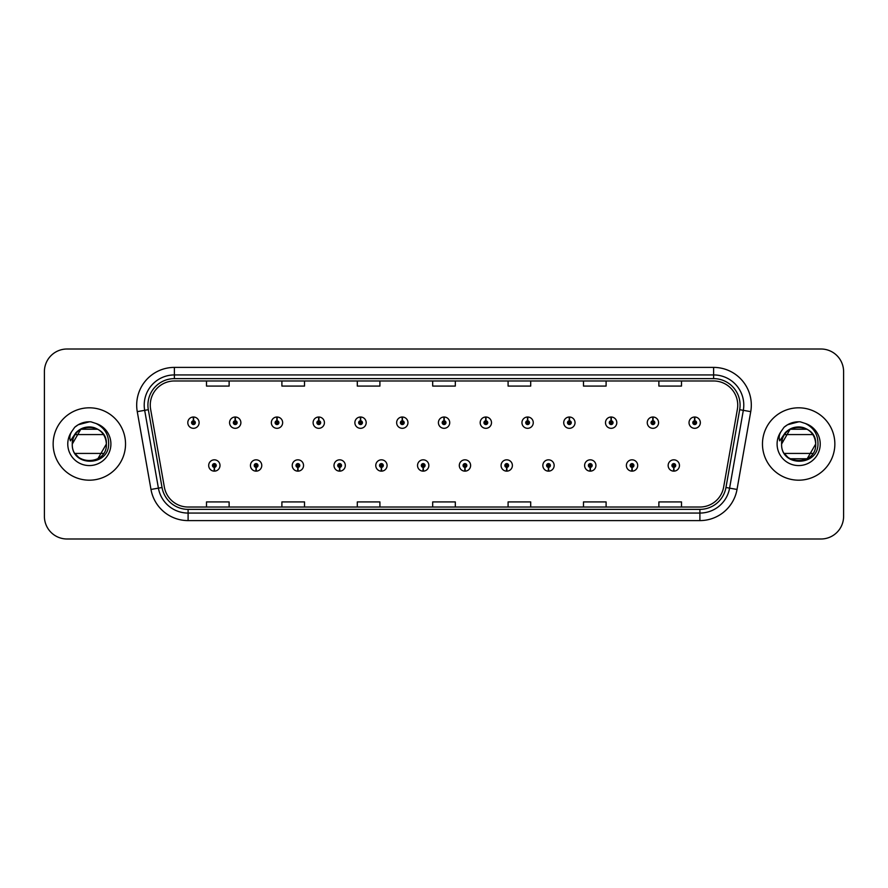 <?xml version="1.0" encoding="UTF-8"?>
<svg xmlns="http://www.w3.org/2000/svg" width="888" height="888" viewBox="0 0 888 888"><rect width="100%" height="100%" fill="white"/><g stroke="black" fill="none" stroke-linecap="round" stroke-linejoin="round"><path stroke-width="1.33" d="M256.033 467.366L255.866 471.14A5.65 5.65 0 0 0 256.355 471.14L256.199 467.366A1.887 1.887 0 0 0 257.997 465.49A1.887 1.887 0 0 0 256.11 463.603A1.887 1.887 0 0 0 254.223 465.49A1.887 1.887 0 0 0 256.033 467.366L256.077 466.244A0.755 0.755 0 0 1 255.356 465.49A0.755 0.755 0 0 1 256.11 464.735A0.755 0.755 0 0 1 256.865 465.49A0.755 0.755 0 0 1 256.144 466.244L256.199 467.366M297.802 467.366L297.635 471.14A5.65 5.65 0 0 0 298.124 471.14L297.968 467.366A1.887 1.887 0 0 0 299.767 465.49A1.887 1.887 0 0 0 297.88 463.603A1.887 1.887 0 0 0 295.993 465.49A1.887 1.887 0 0 0 297.802 467.366L297.846 466.244A0.755 0.755 0 0 1 297.125 465.49A0.755 0.755 0 0 1 297.88 464.735A0.755 0.755 0 0 1 298.634 465.49A0.755 0.755 0 0 1 297.913 466.244L297.968 467.366M339.571 467.366L339.405 471.14A5.65 5.65 0 0 0 339.893 471.14L339.738 467.366A1.887 1.887 0 0 0 341.536 465.49A1.887 1.887 0 0 0 339.649 463.603A1.887 1.887 0 0 0 337.762 465.49A1.887 1.887 0 0 0 339.571 467.366L339.616 466.244A0.755 0.755 0 0 1 338.894 465.49A0.755 0.755 0 0 1 339.649 464.735A0.755 0.755 0 0 1 340.404 465.49A0.755 0.755 0 0 1 339.682 466.244L339.738 467.366M381.341 467.366L381.174 471.14A5.65 5.65 0 0 0 381.662 471.14L381.507 467.366A1.887 1.887 0 0 0 383.305 465.49A1.887 1.887 0 0 0 381.418 463.603A1.887 1.887 0 0 0 379.531 465.49A1.887 1.887 0 0 0 381.341 467.366L381.385 466.244A0.755 0.755 0 0 1 380.663 465.49A0.755 0.755 0 0 1 381.418 464.735A0.755 0.755 0 0 1 382.173 465.49A0.755 0.755 0 0 1 381.452 466.244L381.507 467.366M423.11 467.366L422.943 471.14A5.65 5.65 0 0 0 423.443 471.14L423.276 467.366A1.887 1.887 0 0 0 425.075 465.49A1.887 1.887 0 0 0 423.188 463.603A1.887 1.887 0 0 0 421.301 465.49A1.887 1.887 0 0 0 423.11 467.366L423.154 466.244A0.755 0.755 0 0 1 422.433 465.49A0.755 0.755 0 0 1 423.188 464.735A0.755 0.755 0 0 1 423.942 465.49A0.755 0.755 0 0 1 423.221 466.244L423.276 467.366M464.879 467.366L464.713 471.14A5.65 5.65 0 0 0 465.212 471.14L465.046 467.366A1.887 1.887 0 0 0 466.844 465.49A1.887 1.887 0 0 0 464.957 463.603A1.887 1.887 0 0 0 463.07 465.49A1.887 1.887 0 0 0 464.879 467.366L464.924 466.244A0.755 0.755 0 0 1 464.202 465.49A0.755 0.755 0 0 1 464.957 464.735A0.755 0.755 0 0 1 465.712 465.49A0.755 0.755 0 0 1 464.99 466.244L465.046 467.366M506.648 467.366L506.482 471.14A5.65 5.65 0 0 0 506.981 471.14L506.815 467.366A1.887 1.887 0 0 0 508.613 465.49A1.887 1.887 0 0 0 506.726 463.603A1.887 1.887 0 0 0 504.85 465.49A1.887 1.887 0 0 0 506.648 467.366L506.693 466.244A0.755 0.755 0 0 1 505.971 465.49A0.755 0.755 0 0 1 506.726 464.735A0.755 0.755 0 0 1 507.481 465.49A0.755 0.755 0 0 1 506.759 466.244L506.815 467.366M548.418 467.366L548.251 471.14A5.65 5.65 0 0 0 548.751 471.14L548.584 467.366A1.887 1.887 0 0 0 550.382 465.49A1.887 1.887 0 0 0 548.495 463.603A1.887 1.887 0 0 0 546.62 465.49A1.887 1.887 0 0 0 548.418 467.366L548.462 466.244A0.755 0.755 0 0 1 547.741 465.49A0.755 0.755 0 0 1 548.495 464.735A0.755 0.755 0 0 1 549.25 465.49A0.755 0.755 0 0 1 548.529 466.244L548.584 467.366M590.187 467.366L590.02 471.14A5.65 5.65 0 0 0 590.52 471.14L590.354 467.366A1.887 1.887 0 0 0 592.152 465.49A1.887 1.887 0 0 0 590.265 463.603A1.887 1.887 0 0 0 588.389 465.49A1.887 1.887 0 0 0 590.187 467.366L590.231 466.244A0.755 0.755 0 0 1 589.51 465.49A0.755 0.755 0 0 1 590.265 464.735A0.755 0.755 0 0 1 591.02 465.49A0.755 0.755 0 0 1 590.298 466.244L590.354 467.366M631.956 467.366L631.79 471.14A5.65 5.65 0 0 0 632.289 471.14L632.123 467.366A1.887 1.887 0 0 0 633.921 465.49A1.887 1.887 0 0 0 632.034 463.603A1.887 1.887 0 0 0 630.158 465.49A1.887 1.887 0 0 0 631.956 467.366L632.001 466.244A0.755 0.755 0 0 1 631.279 465.49A0.755 0.755 0 0 1 632.034 464.735A0.755 0.755 0 0 1 632.789 465.49A0.755 0.755 0 0 1 632.067 466.244L632.123 467.366M673.726 467.366L673.559 471.14A5.65 5.65 0 0 0 674.059 471.14L673.892 467.366A1.887 1.887 0 0 0 675.69 465.49A1.887 1.887 0 0 0 673.803 463.603A1.887 1.887 0 0 0 671.927 465.49A1.887 1.887 0 0 0 673.726 467.366L673.77 466.244A0.755 0.755 0 0 1 673.049 465.49A0.755 0.755 0 0 1 673.803 464.735A0.755 0.755 0 0 1 674.558 465.49A0.755 0.755 0 0 1 673.837 466.244L673.892 467.366M214.263 467.366L214.097 471.14A5.65 5.65 0 0 0 214.585 471.14L214.43 467.366A1.887 1.887 0 0 0 216.228 465.49A1.887 1.887 0 0 0 214.341 463.603A1.887 1.887 0 0 0 212.454 465.49A1.887 1.887 0 0 0 214.263 467.366L214.308 466.244A0.755 0.755 0 0 1 213.586 465.49A0.755 0.755 0 0 1 214.341 464.735A0.755 0.755 0 0 1 215.096 465.49A0.755 0.755 0 0 1 214.374 466.244L214.43 467.366M235.309 420.779L235.475 417.016A5.65 5.65 0 0 0 234.976 417.016L235.142 420.779A1.887 1.887 0 0 0 233.344 422.666A1.887 1.887 0 0 0 235.231 424.553A1.887 1.887 0 0 0 237.118 422.666A1.887 1.887 0 0 0 235.309 420.779L235.264 421.911A0.755 0.755 0 0 1 235.986 422.666A0.755 0.755 0 0 1 235.231 423.421A0.755 0.755 0 0 1 234.476 422.666A0.755 0.755 0 0 1 235.198 421.911L235.142 420.779M277.078 420.779L277.245 417.016A5.65 5.65 0 0 0 276.745 417.016L276.912 420.779A1.887 1.887 0 0 0 275.114 422.666A1.887 1.887 0 0 0 277.001 424.553A1.887 1.887 0 0 0 278.888 422.666A1.887 1.887 0 0 0 277.078 420.779L277.034 421.911A0.755 0.755 0 0 1 277.755 422.666A0.755 0.755 0 0 1 277.001 423.421A0.755 0.755 0 0 1 276.246 422.666A0.755 0.755 0 0 1 276.967 421.911L276.912 420.779M318.848 420.779L319.014 417.016A5.65 5.65 0 0 0 318.526 417.016L318.681 420.779A1.887 1.887 0 0 0 316.883 422.666A1.887 1.887 0 0 0 318.77 424.553A1.887 1.887 0 0 0 320.657 422.666A1.887 1.887 0 0 0 318.848 420.779L318.803 421.911A0.755 0.755 0 0 1 319.525 422.666A0.755 0.755 0 0 1 318.77 423.421A0.755 0.755 0 0 1 318.015 422.666A0.755 0.755 0 0 1 318.736 421.911L318.681 420.779M360.617 420.779L360.783 417.016A5.65 5.65 0 0 0 360.295 417.016L360.45 420.779A1.887 1.887 0 0 0 358.652 422.666A1.887 1.887 0 0 0 360.539 424.553A1.887 1.887 0 0 0 362.426 422.666A1.887 1.887 0 0 0 360.617 420.779L360.572 421.911A0.755 0.755 0 0 1 361.294 422.666A0.755 0.755 0 0 1 360.539 423.421A0.755 0.755 0 0 1 359.784 422.666A0.755 0.755 0 0 1 360.506 421.911L360.45 420.779M402.386 420.779L402.553 417.016A5.65 5.65 0 0 0 402.064 417.016L402.22 420.779A1.887 1.887 0 0 0 400.421 422.666A1.887 1.887 0 0 0 402.308 424.553A1.887 1.887 0 0 0 404.195 422.666A1.887 1.887 0 0 0 402.386 420.779L402.342 421.911A0.755 0.755 0 0 1 403.063 422.666A0.755 0.755 0 0 1 402.308 423.421A0.755 0.755 0 0 1 401.554 422.666A0.755 0.755 0 0 1 402.275 421.911L402.22 420.779M444.155 420.779L444.322 417.016A5.65 5.65 0 0 0 443.834 417.016L443.989 420.779A1.887 1.887 0 0 0 442.191 422.666A1.887 1.887 0 0 0 444.078 424.553A1.887 1.887 0 0 0 445.965 422.666A1.887 1.887 0 0 0 444.155 420.779L444.111 421.911A0.755 0.755 0 0 1 444.833 422.666A0.755 0.755 0 0 1 444.078 423.421A0.755 0.755 0 0 1 443.323 422.666A0.755 0.755 0 0 1 444.044 421.911L443.989 420.779M485.925 420.779L486.091 417.016A5.65 5.65 0 0 0 485.603 417.016L485.758 420.779A1.887 1.887 0 0 0 483.96 422.666A1.887 1.887 0 0 0 485.847 424.553A1.887 1.887 0 0 0 487.734 422.666A1.887 1.887 0 0 0 485.925 420.779L485.88 421.911A0.755 0.755 0 0 1 486.602 422.666A0.755 0.755 0 0 1 485.847 423.421A0.755 0.755 0 0 1 485.092 422.666A0.755 0.755 0 0 1 485.814 421.911L485.758 420.779M527.694 420.779L527.861 417.016A5.65 5.65 0 0 0 527.372 417.016L527.528 420.779A1.887 1.887 0 0 0 525.729 422.666A1.887 1.887 0 0 0 527.616 424.553A1.887 1.887 0 0 0 529.503 422.666A1.887 1.887 0 0 0 527.694 420.779L527.65 421.911A0.755 0.755 0 0 1 528.371 422.666A0.755 0.755 0 0 1 527.616 423.421A0.755 0.755 0 0 1 526.861 422.666A0.755 0.755 0 0 1 527.583 421.911L527.528 420.779M569.463 420.779L569.63 417.016A5.65 5.65 0 0 0 569.141 417.016L569.297 420.779A1.887 1.887 0 0 0 567.499 422.666A1.887 1.887 0 0 0 569.386 424.553A1.887 1.887 0 0 0 571.273 422.666A1.887 1.887 0 0 0 569.463 420.779L569.419 421.911A0.755 0.755 0 0 1 570.14 422.666A0.755 0.755 0 0 1 569.386 423.421A0.755 0.755 0 0 1 568.631 422.666A0.755 0.755 0 0 1 569.352 421.911L569.297 420.779M611.233 420.779L611.399 417.016A5.65 5.65 0 0 0 610.911 417.016L611.066 420.779A1.887 1.887 0 0 0 609.268 422.666A1.887 1.887 0 0 0 611.155 424.553A1.887 1.887 0 0 0 613.042 422.666A1.887 1.887 0 0 0 611.233 420.779L611.188 421.911A0.755 0.755 0 0 1 611.91 422.666A0.755 0.755 0 0 1 611.155 423.421A0.755 0.755 0 0 1 610.4 422.666A0.755 0.755 0 0 1 611.122 421.911L611.066 420.779M653.002 420.779L653.168 417.016A5.65 5.65 0 0 0 652.68 417.016L652.835 420.779A1.887 1.887 0 0 0 651.037 422.666A1.887 1.887 0 0 0 652.924 424.553A1.887 1.887 0 0 0 654.811 422.666A1.887 1.887 0 0 0 653.002 420.779L652.958 421.911A0.755 0.755 0 0 1 653.679 422.666A0.755 0.755 0 0 1 652.924 423.421A0.755 0.755 0 0 1 652.169 422.666A0.755 0.755 0 0 1 652.891 421.911L652.835 420.779M694.771 420.779L694.938 417.016A5.65 5.65 0 0 0 694.449 417.016L694.605 420.779A1.887 1.887 0 0 0 692.807 422.666A1.887 1.887 0 0 0 694.694 424.553A1.887 1.887 0 0 0 696.581 422.666A1.887 1.887 0 0 0 694.771 420.779L694.727 421.911A0.755 0.755 0 0 1 695.448 422.666A0.755 0.755 0 0 1 694.694 423.421A0.755 0.755 0 0 1 693.939 422.666A0.755 0.755 0 0 1 694.66 421.911L694.605 420.779M193.54 420.779L193.706 417.016A5.65 5.65 0 0 0 193.207 417.016L193.373 420.779A1.887 1.887 0 0 0 191.575 422.666A1.887 1.887 0 0 0 193.462 424.553A1.887 1.887 0 0 0 195.338 422.666A1.887 1.887 0 0 0 193.54 420.779L193.495 421.911A0.755 0.755 0 0 1 194.217 422.666A0.755 0.755 0 0 1 193.462 423.421A0.755 0.755 0 0 1 192.707 422.666A0.755 0.755 0 0 1 193.429 421.911L193.373 420.779M53.147 444A36.186 36.186 0 0 0 89.333 480.186A36.186 36.186 0 0 0 125.53 444A36.186 36.186 0 0 0 89.333 407.814A36.186 36.186 0 0 0 53.147 444A36.186 36.186 0 0 0 89.333 480.186A36.186 36.186 0 0 0 125.53 444A36.186 36.186 0 0 0 89.333 407.814A36.186 36.186 0 0 0 53.147 444M762.47 444A36.186 36.186 0 0 0 798.667 480.186A36.186 36.186 0 0 0 834.853 444A36.186 36.186 0 0 0 798.667 407.814A36.186 36.186 0 0 0 762.47 444A36.186 36.186 0 0 0 798.667 480.186A36.186 36.186 0 0 0 834.853 444A36.186 36.186 0 0 0 798.667 407.814A36.186 36.186 0 0 0 762.47 444M150.261 405.095A24.131 24.131 0 0 1 174.381 380.974L713.619 380.974A24.131 24.131 0 0 1 737.373 409.29L723.653 487.09A24.131 24.131 0 0 1 699.899 507.026L188.101 507.026A24.131 24.131 0 0 1 164.347 487.09L150.627 409.29A24.131 24.131 0 0 1 150.261 405.095M147.919 405.095A26.462 26.462 0 0 0 148.318 409.69L162.038 487.501A26.462 26.462 0 0 0 188.101 509.368L699.899 509.368A26.462 26.462 0 0 0 725.962 487.501L739.682 409.69A26.462 26.462 0 0 0 713.619 378.632L174.381 378.632A26.462 26.462 0 0 0 147.919 405.095M137.263 411.644A37.696 37.696 0 0 1 174.381 367.399L713.619 367.399A37.696 37.696 0 0 1 750.737 411.644L737.018 489.455A37.696 37.696 0 0 1 699.899 520.601L188.101 520.601A37.696 37.696 0 0 1 150.982 489.455L137.263 411.644L144.677 410.334A30.159 30.159 0 0 1 174.381 374.936L713.619 374.936A30.159 30.159 0 0 1 743.323 410.334L729.592 488.145A30.159 30.159 0 0 1 699.899 513.064L188.101 513.064A30.159 30.159 0 0 1 158.408 488.145L144.677 410.334A30.159 30.159 0 0 1 144.222 405.095M843.6 371.617A22.622 22.622 0 0 0 820.978 349.006L67.022 349.006A22.622 22.622 0 0 0 44.4 371.617L44.4 516.383A22.622 22.622 0 0 0 67.022 538.994L820.978 538.994A22.622 22.622 0 0 0 843.6 516.383L843.6 371.617L843.6 516.383M725.962 487.501L729.592 488.145L743.323 410.334L750.737 411.644M432.689 380.974L432.689 386.08L455.311 386.08L455.311 380.974M357.298 380.974L357.298 386.08L379.909 386.08L379.909 380.974M281.896 380.974L281.896 386.08L304.517 386.08L304.517 380.974M206.504 380.974L206.504 386.08L229.126 386.08L229.126 380.974M508.091 380.974L508.091 386.08L530.702 386.08L530.702 380.974M583.483 380.974L583.483 386.08L606.104 386.08L606.104 380.974M658.874 380.974L658.874 386.08L681.496 386.08L681.496 380.974M455.311 507.026L455.311 501.92L432.689 501.92L432.689 507.026M379.909 507.026L379.909 501.92L357.298 501.92L357.298 507.026M304.517 507.026L304.517 501.92L281.896 501.92L281.896 507.026M229.126 507.026L229.126 501.92L206.504 501.92L206.504 507.026M530.702 507.026L530.702 501.92L508.091 501.92L508.091 507.026M606.104 507.026L606.104 501.92L583.483 501.92L583.483 507.026M681.496 507.026L681.496 501.92L658.874 501.92L658.874 507.026M44.4 371.617L44.4 516.383M820.978 349.006L67.022 349.006M67.022 538.994L820.978 538.994M199.112 422.666A5.65 5.65 0 0 0 193.706 417.016A5.65 5.65 0 0 1 199.112 422.666A5.65 5.65 0 0 1 193.462 428.316A5.65 5.65 0 0 1 187.801 422.666A5.65 5.65 0 0 1 193.207 417.016M208.691 465.49A5.65 5.65 0 0 0 214.097 471.14A5.65 5.65 0 0 1 208.691 465.49A5.65 5.65 0 0 1 214.341 459.829A5.65 5.65 0 0 1 220.002 465.49A5.65 5.65 0 0 1 214.585 471.14M240.881 422.666A5.65 5.65 0 0 0 235.475 417.016A5.65 5.65 0 0 1 240.881 422.666A5.65 5.65 0 0 1 235.231 428.316A5.65 5.65 0 0 1 229.57 422.666A5.65 5.65 0 0 1 234.976 417.016M282.65 422.666A5.65 5.65 0 0 0 277.245 417.016A5.65 5.65 0 0 1 282.65 422.666A5.65 5.65 0 0 1 277.001 428.316A5.65 5.65 0 0 1 271.339 422.666A5.65 5.65 0 0 1 276.745 417.016M324.42 422.666A5.65 5.65 0 0 0 319.014 417.016A5.65 5.65 0 0 1 324.42 422.666A5.65 5.65 0 0 1 318.77 428.316A5.65 5.65 0 0 1 313.109 422.666A5.65 5.65 0 0 1 318.526 417.016M366.189 422.666A5.65 5.65 0 0 0 360.783 417.016A5.65 5.65 0 0 1 366.189 422.666A5.65 5.65 0 0 1 360.539 428.316A5.65 5.65 0 0 1 354.878 422.666A5.65 5.65 0 0 1 360.295 417.016L360.417 420.024M250.46 465.49A5.65 5.65 0 0 0 255.866 471.14A5.65 5.65 0 0 1 250.46 465.49A5.65 5.65 0 0 1 256.11 459.829A5.65 5.65 0 0 1 261.771 465.49A5.65 5.65 0 0 1 256.355 471.14M292.23 465.49A5.65 5.65 0 0 0 297.635 471.14A5.65 5.65 0 0 1 292.23 465.49A5.65 5.65 0 0 1 297.88 459.829A5.65 5.65 0 0 1 303.541 465.49A5.65 5.65 0 0 1 298.124 471.14M333.999 465.49A5.65 5.65 0 0 0 339.405 471.14A5.65 5.65 0 0 1 333.999 465.49A5.65 5.65 0 0 1 339.649 459.829A5.65 5.65 0 0 1 345.31 465.49A5.65 5.65 0 0 1 339.893 471.14M97.858 429.237L80.819 429.237L72.294 444C71.251 422.011 107.426 422.011 106.382 444L97.858 458.763L106.382 444C107.426 465.989 71.251 465.989 72.294 444C71.251 422.011 107.426 422.011 106.382 444C107.426 465.989 71.251 465.989 72.294 444C71.251 422.011 107.426 422.011 106.382 444C107.426 465.989 71.251 465.989 72.294 444C71.251 422.011 107.426 422.011 106.382 444C107.426 465.989 71.251 465.989 72.294 444C71.251 422.011 107.426 422.011 106.382 444C107.426 465.989 71.251 465.989 72.294 444C71.251 422.011 107.426 422.011 106.382 444C107.426 465.989 71.251 465.989 72.294 444C71.251 422.011 107.426 422.011 106.382 444C107.426 465.989 71.251 465.989 72.294 444C71.251 422.011 107.426 422.011 106.382 444C107.426 465.989 71.251 465.989 72.294 444C71.251 422.011 107.426 422.011 106.382 444C107.426 465.989 71.251 465.989 72.294 444C71.251 422.011 107.426 422.011 106.382 444C107.426 465.989 71.251 465.989 72.294 444C71.251 422.011 107.426 422.011 106.382 444C107.426 465.989 71.251 465.989 72.294 444C71.251 422.011 107.426 422.011 106.382 444C107.426 422.011 71.251 422.011 72.294 444C71.251 422.011 107.426 422.011 106.382 444C107.426 422.011 71.251 422.011 72.294 444C71.251 422.011 107.426 422.011 106.382 444C105.85 435.808 101.776 430.369 94.172 427.65A17.05 17.05 0 0 0 73.082 438.872L72.272 444C71.34 467.155 108.78 466.733 108.658 444C108.725 434.598 104.529 427.772 96.071 423.509L90.976 421.833C84.826 421.467 79.409 423.276 74.725 427.25L71.651 431.657C69.775 434.82 69.364 437.884 70.418 440.859L75.902 432.722C81.019 427.605 87.113 425.918 94.172 427.65A17.05 17.05 0 0 0 75.136 434.576L103.541 434.576M78.222 456.92L75.702 454.223M103.541 453.424L75.136 453.424M74.77 427.217L78.222 424.753L89.51 421.778L78.222 424.753L74.77 427.217L78.222 424.753L89.51 421.778L78.222 424.753L74.77 427.217L78.222 424.753L89.51 421.778L78.222 424.753L74.77 427.217L78.222 424.753L89.51 421.778L78.222 424.753L74.77 427.217L78.222 424.753L89.51 421.778L78.222 424.753L74.77 427.217L78.222 424.753L89.51 421.778L78.222 424.753L74.77 427.217L78.222 424.753L89.51 421.778L78.222 424.753L74.77 427.217L78.222 424.753L89.51 421.778L78.222 424.753L74.77 427.217L78.222 424.753L89.51 421.778M812.864 434.576L784.459 434.576A17.05 17.05 0 0 1 803.496 427.65C811.11 430.369 815.173 435.808 815.706 444C816.749 422.011 780.574 422.011 781.618 444C780.574 422.011 816.749 422.011 815.706 444C816.749 422.011 780.574 422.011 781.618 444L790.142 429.237L807.181 429.237L790.142 429.237L781.618 444C780.574 422.011 816.749 422.011 815.706 444C816.749 422.011 780.574 422.011 781.618 444L790.142 429.237L807.181 429.237L790.142 429.237L781.618 444C780.663 467.155 818.114 466.733 817.981 444C818.059 434.598 813.863 427.772 805.394 423.509L800.31 421.833C794.161 421.467 788.744 423.276 784.049 427.25L780.974 431.657C779.098 434.82 778.687 437.884 779.742 440.859L785.236 432.722C790.353 427.605 796.436 425.918 803.496 427.65A17.05 17.05 0 0 0 782.406 438.872L781.595 444C780.574 422.011 816.749 422.011 815.706 444C816.749 465.989 780.574 465.989 781.618 444C780.574 422.011 816.749 422.011 815.706 444C816.749 465.989 780.574 465.989 781.618 444C780.574 422.011 816.749 422.011 815.706 444C816.749 465.989 780.574 465.989 781.618 444C780.574 422.011 816.749 422.011 815.706 444C816.749 465.989 780.574 465.989 781.618 444C780.574 422.011 816.749 422.011 815.706 444L807.181 458.763L815.706 444C816.749 465.989 780.574 465.989 781.618 444C780.574 422.011 816.749 422.011 815.706 444C816.749 465.989 780.574 465.989 781.618 444C780.574 422.011 816.749 422.011 815.706 444C816.749 465.989 780.574 465.989 781.618 444C780.574 422.011 816.749 422.011 815.706 444L807.181 458.763L790.142 458.763M787.545 456.92L785.025 454.223M812.864 453.424L784.459 453.424M784.093 427.217L787.545 424.753L798.834 421.778L787.545 424.753L784.093 427.217L787.545 424.753L798.834 421.778L787.545 424.753L784.093 427.217L787.545 424.753L798.834 421.778L787.545 424.753L784.093 427.217L787.545 424.753L798.834 421.778L787.545 424.753L784.093 427.217L787.545 424.753L798.834 421.778L787.545 424.753L784.093 427.217L787.545 424.753L798.834 421.778L787.545 424.753L784.093 427.217L787.545 424.753L798.834 421.778L787.545 424.753L784.093 427.217L787.545 424.753L798.834 421.778L787.545 424.753L784.093 427.217L787.545 424.753L798.834 421.778M407.958 422.666A5.65 5.65 0 0 0 402.553 417.016A5.65 5.65 0 0 1 407.958 422.666A5.65 5.65 0 0 1 402.308 428.316A5.65 5.65 0 0 1 396.647 422.666A5.65 5.65 0 0 1 402.064 417.016L402.186 420.024M449.728 422.666A5.65 5.65 0 0 0 444.322 417.016A5.65 5.65 0 0 1 449.728 422.666A5.65 5.65 0 0 1 444.078 428.316A5.65 5.65 0 0 1 438.417 422.666A5.65 5.65 0 0 1 443.834 417.016L443.956 420.024M491.497 422.666A5.65 5.65 0 0 0 486.091 417.016A5.65 5.65 0 0 1 491.497 422.666A5.65 5.65 0 0 1 485.847 428.316A5.65 5.65 0 0 1 480.186 422.666A5.65 5.65 0 0 1 485.603 417.016L485.725 420.024M375.768 465.49A5.65 5.65 0 0 0 381.174 471.14A5.65 5.65 0 0 1 375.768 465.49A5.65 5.65 0 0 1 381.418 459.829A5.65 5.65 0 0 1 387.079 465.49A5.65 5.65 0 0 1 381.662 471.14M417.538 465.49A5.65 5.65 0 0 0 422.943 471.14A5.65 5.65 0 0 1 417.538 465.49A5.65 5.65 0 0 1 423.188 459.829A5.65 5.65 0 0 1 428.849 465.49A5.65 5.65 0 0 1 423.443 471.14M459.307 465.49A5.65 5.65 0 0 0 464.713 471.14A5.65 5.65 0 0 1 459.307 465.49A5.65 5.65 0 0 1 464.957 459.829A5.65 5.65 0 0 1 470.618 465.49A5.65 5.65 0 0 1 465.212 471.14M533.266 422.666A5.65 5.65 0 0 0 527.861 417.016A5.65 5.65 0 0 1 533.266 422.666A5.65 5.65 0 0 1 527.616 428.316A5.65 5.65 0 0 1 521.955 422.666A5.65 5.65 0 0 1 527.372 417.016L527.494 420.024M575.035 422.666A5.65 5.65 0 0 0 569.63 417.016A5.65 5.65 0 0 1 575.035 422.666A5.65 5.65 0 0 1 569.386 428.316A5.65 5.65 0 0 1 563.725 422.666A5.65 5.65 0 0 1 569.141 417.016L569.264 420.024M616.805 422.666A5.65 5.65 0 0 0 611.399 417.016A5.65 5.65 0 0 1 616.805 422.666A5.65 5.65 0 0 1 611.155 428.316A5.65 5.65 0 0 1 605.494 422.666A5.65 5.65 0 0 1 610.911 417.016M658.574 422.666A5.65 5.65 0 0 0 653.168 417.016A5.65 5.65 0 0 1 658.574 422.666A5.65 5.65 0 0 1 652.924 428.316A5.65 5.65 0 0 1 647.263 422.666A5.65 5.65 0 0 1 652.68 417.016M700.343 422.666A5.65 5.65 0 0 0 694.938 417.016A5.65 5.65 0 0 1 700.343 422.666A5.65 5.65 0 0 1 694.694 428.316A5.65 5.65 0 0 1 689.033 422.666A5.65 5.65 0 0 1 694.449 417.016M501.076 465.49A5.65 5.65 0 0 0 506.482 471.14A5.65 5.65 0 0 1 501.076 465.49A5.65 5.65 0 0 1 506.726 459.829A5.65 5.65 0 0 1 512.387 465.49A5.65 5.65 0 0 1 506.981 471.14M542.846 465.49A5.65 5.65 0 0 0 548.251 471.14A5.65 5.65 0 0 1 542.846 465.49A5.65 5.65 0 0 1 548.495 459.829A5.65 5.65 0 0 1 554.156 465.49A5.65 5.65 0 0 1 548.751 471.14M584.615 465.49A5.65 5.65 0 0 0 590.02 471.14A5.65 5.65 0 0 1 584.615 465.49A5.65 5.65 0 0 1 590.265 459.829A5.65 5.65 0 0 1 595.926 465.49A5.65 5.65 0 0 1 590.52 471.14M626.384 465.49A5.65 5.65 0 0 0 631.79 471.14A5.65 5.65 0 0 1 626.384 465.49A5.65 5.65 0 0 1 632.034 459.829A5.65 5.65 0 0 1 637.695 465.49A5.65 5.65 0 0 1 632.289 471.14M668.153 465.49A5.65 5.65 0 0 0 673.559 471.14A5.65 5.65 0 0 1 668.153 465.49A5.65 5.65 0 0 1 673.803 459.829A5.65 5.65 0 0 1 679.464 465.49A5.65 5.65 0 0 1 674.059 471.14M713.619 367.399L713.619 378.632M144.677 410.334L148.318 409.69M188.101 520.601L188.101 509.368M699.899 509.368L699.899 520.601M150.982 489.455L162.038 487.501M739.682 409.69L743.323 410.334M174.381 367.399L174.381 378.632M729.592 488.145L737.018 489.455M94.172 427.65A17.05 17.05 0 0 0 73.082 438.872M71.651 431.657A21.567 21.567 0 0 0 89.333 465.567A21.567 21.567 0 0 0 96.071 423.509M803.496 427.65A17.05 17.05 0 0 0 782.406 438.872M780.974 431.657A21.567 21.567 0 0 0 798.667 465.567A21.567 21.567 0 0 0 805.394 423.509"/></g></svg>
